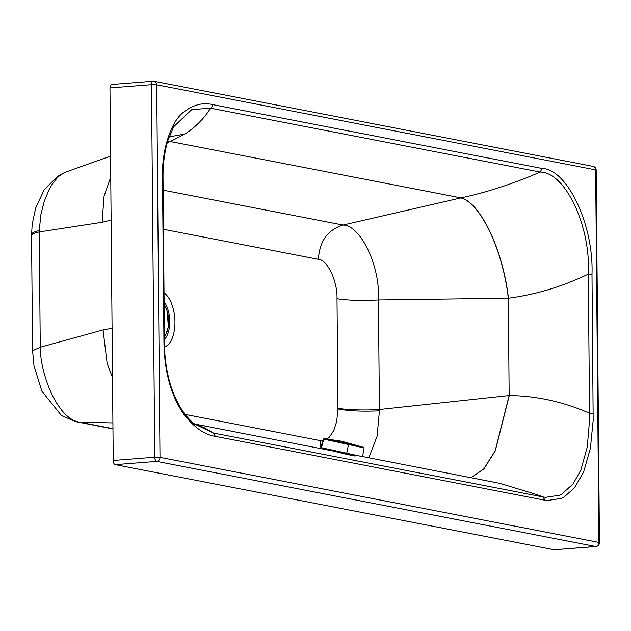 <?xml version="1.0" encoding="UTF-8"?>
<svg xmlns="http://www.w3.org/2000/svg" width="631" height="631" viewBox="0 0 631 631"><rect width="100%" height="100%" fill="white"/><g stroke="black" fill="none" stroke-linecap="round" stroke-linejoin="round"><path stroke-width="0.95" d="M194.553 424L334.067 451.204C348.99 455.164 364.355 458.145 348.462 453.997L330.889 450.479M355.221 456.024L348.462 453.997M362.612 456.584L499.681 483.322L537.084 494.665L543.07 496.944L545.018 500.249L547.085 500.572L561.574 498.324L564.161 496.976L574.596 487.684L583.643 471.901L590.387 448.396L593.172 420.38L591.996 274.311A3.825 0.457 -0.5 0 0 588.313 274.122C562.3 286.624 535.68 294.645 508.436 298.203L378.434 299.946C361.232 300.798 347.421 300.388 337.001 298.708L337.964 408.265A32.82 3.896 179.5 0 0 379.397 409.503L509.288 395.519C536.563 395.858 563.309 401.766 589.535 413.234A3.825 0.457 -0.5 0 1 593.227 413.423M194.892 424.277L203.718 427.392L213.404 433.04L194.64 424.071C187.541 418.448 177.295 407.224 170.031 383.332C166.355 370.176 164.51 356.823 164.47 343.264A3.825 0.457 179.5 0 0 163.95 343.035L162.498 178.218C161.441 150.478 171.064 121.136 183.763 112.05C193.196 104.762 202.748 102.261 212.434 104.565A3.825 3.281 -79 0 1 210.541 108.169C204.278 118.368 195.713 126.989 184.859 134.032L169.092 136.88M320.95 448.507L320.012 440.564L185.246 414.433M163.468 229.29L318.418 259.325C327.166 259.404 337.719 281.316 337.001 298.708M167.546 141.612L170.307 141.533L184.859 134.032M167.262 142.582L170.307 141.533L460.969 197.882L343.019 225.03C360.703 225.417 380.343 266.069 378.434 299.946L379.397 409.503A66.76 34.524 -96.1 0 1 379.428 410.828L377.07 436.352L368.843 457.79M164.47 343.264L163.027 178.447C162.83 164.888 164.431 152.292 167.83 140.666L173.722 126.721L191.658 109.652L210.541 108.169L540.207 172.074C513.689 183.613 487.274 192.218 460.969 197.882C480.491 202.527 503.112 250.341 508.436 298.203M163.129 190.152L343.019 225.03C327.702 229.818 319.499 241.255 318.418 259.325M112.965 428.709L79.727 422.218C71.879 420.995 64.622 415.253 57.973 404.992C50.015 393.902 40.321 368.354 40.258 347.247L103.058 329.934L112.081 328.286M112.91 422.92L79.727 422.218L75.704 421.65L61.499 415.577L41.922 391.267L33.995 365.83L32.567 350.733L40.258 347.247L39.248 231.932L102.112 222.286L111.127 220.069M110.748 177.074L104.052 196.296L102.112 222.286M103.058 329.934L107.152 363.472L112.515 377.551M554.665 549.704A3.825 1.917 85.5 0 1 554.404 549.767A3.825 1.917 85.5 0 1 554.136 549.751L115.213 464.661A3.825 1.917 85.5 0 1 113.241 460.48L109.968 87.93L151.479 84.68A3.825 0.457 -0.5 0 1 156.717 84.799L595.648 169.881L598.922 542.431L159.998 457.349L156.717 84.799A3.825 3.281 101 0 0 154.145 81.296L593.077 166.379A3.825 3.281 101 0 1 595.648 169.881A3.825 0.457 179.5 0 1 596.177 170.11L599.45 542.66A3.825 0.457 179.5 0 0 598.922 542.431A3.825 3.281 -79 0 1 595.656 546.493A3.825 1.917 85.5 0 0 595.924 546.509L595.924 546.509A3.825 3.825 0 0 0 599.45 542.66M111.868 84.507A3.825 1.917 85.5 0 0 111.6 84.491L153.12 81.233A3.825 1.917 85.5 0 1 153.38 81.249A3.825 3.281 101 0 1 154.145 81.296A3.825 3.825 0 0 0 153.12 81.233L153.12 81.233A3.825 1.917 85.5 0 0 151.479 84.68L154.753 457.23A3.825 0.457 -0.5 0 1 159.998 457.349A3.825 3.281 -79 0 1 159.659 459.076A3.825 3.281 -79 0 1 156.725 461.403A3.825 1.917 85.5 0 1 154.753 457.23L113.241 460.48M110.567 156.094L64.685 172.476L59.322 175.923L56.932 178.179L52.05 184.489L49.123 189.576L44.257 201.313L40.873 214.627L39.264 230.552A69.079 50.622 -95.8 0 0 39.248 231.932A57.429 6.823 179.5 0 0 31.55 235.418L32.181 224.36L35.644 208.064L44.186 189.742L58.06 175.875L66.452 171.774M111.6 84.491A3.825 1.917 85.5 0 0 109.968 87.93M75.704 421.65L112.965 428.938M545.018 500.249L215.352 436.344L213.404 433.04L543.07 496.944L545.515 497.331L559.429 495.256L561.898 494.018L573.058 483.969L580.93 469.85L587.248 447.111L589.583 419.97L588.313 274.122C590.947 226.505 565.337 172.05 540.207 172.074L542.1 168.469C567.348 168.871 593.866 225.228 591.996 274.311M471.034 477.596L483.756 468.928L495.161 450.857L509.162 395.527L508.302 298.211C502.986 250.357 480.349 202.567 460.804 197.913M509.288 395.519L495.28 450.897L483.867 468.967L471.144 477.62M361.989 456.552L320.927 447.592L323.253 439.018L363.669 447.844M327.986 439.215L363.322 447.229M323.253 439.018L324.208 438.758A0.544 0.528 105 0 0 323.64 439.176L321.526 447.781M337.964 408.265A34.389 17.25 -94.5 0 1 337.971 408.943L336.694 421.484L333.775 430.5L329.485 437.007L327.205 438.939M322.788 440.667L320.012 440.564M164.549 346.94A28.135 14.111 85.5 0 0 173.083 308.243A28.135 14.111 85.5 0 0 164.028 292.855M554.136 549.751L595.656 546.493L156.725 461.403L115.213 464.661M39.264 230.552A57.429 7.927 -179.8 0 0 31.55 234.495M164.439 339.407A22.188 11.129 85.5 0 0 164.107 301.602M542.1 168.469L212.434 104.565M215.352 436.344C204.712 434.877 194.174 427.487 183.747 414.157C171.033 395.558 164.439 371.848 163.95 343.035M379.428 410.828C362.218 411.609 348.399 410.986 337.971 408.943M165.046 335.605A19.687 9.875 -94.5 0 1 164.415 336.465M164.131 304.544A19.206 9.631 -94.5 0 1 164.415 336.378M346.695 453.492L348.541 444.271M359.638 446.393A0.544 0.465 101.3 0 1 359.938 446.851M346.987 453.555L339.194 452.041M195.799 424.9L194.64 424.071M596.177 170.11A3.825 3.825 0 0 0 593.077 166.379M554.404 549.767L595.924 546.509M31.55 235.418L32.567 350.733M164.415 336.638L165.795 334.682L168.327 326.771L167.183 311.099L164.131 304.363M362.58 456.741L364.071 447.939L363.716 447.34L341.284 441.164L324.405 438.64"/></g></svg>
